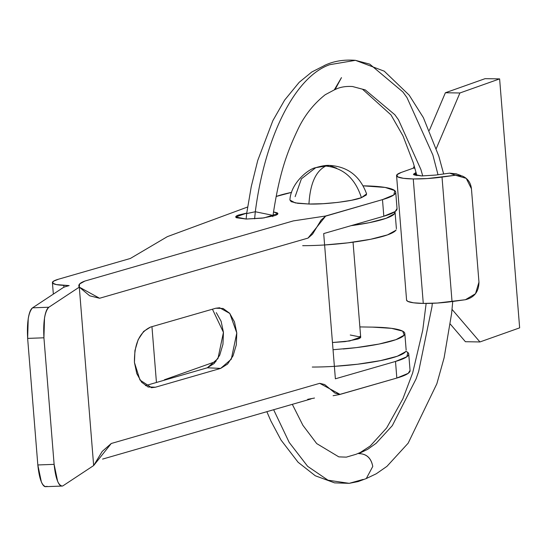 <?xml version="1.0" encoding="UTF-8"?>
<svg xmlns="http://www.w3.org/2000/svg" width="547" height="547" viewBox="0 0 547 547"><rect width="100%" height="100%" fill="white"/><g stroke="black" fill="none" stroke-linecap="round" stroke-linejoin="round"><path stroke-width="0.82" d="M266.847 411.686L270.915 421.046L281.055 440.096L298.108 462.27L315.304 475.774L334.566 482.871L349.218 483.336L328.002 480.204L307.646 466.338L289.213 442.448L273.637 409.724L289.213 442.448L307.646 466.338L328.002 480.204L349.218 483.336L363.146 479.418M292.317 404.336L302.915 425.34L316.699 443.583L338.819 456.875L346.333 457.135L355.953 454.325M432.308 303.305L431.966 306.758L418.687 371.358L416.076 378.914L392.315 425.641L376.179 443.248L367.625 449.354L358.743 453.613L367.625 449.354L376.179 443.248L392.315 425.641L416.076 378.914L418.687 371.358L431.966 306.758L432.308 303.305M438.01 174.739L432.862 154.979L407.002 97.639L402.9 91.971L369.751 64.143L355.441 60.334L329.773 64.676C295.216 76.546 265.097 136.066 255.312 211.744L246.676 213.569M334.661 89.763L335.051 89.592C339.851 87.103 345.697 86.084 352.569 86.535L365.3 89.927L394.818 114.72L398.442 119.711L420.93 169.591L422.722 175.943L420.93 169.591L398.442 119.711L394.818 114.72L365.3 89.927L352.569 86.535L362.483 89.195L391.009 114.925L403.009 135.923L413.238 162.65L416.917 175.635M246.143 219.046L246.67 213.59L255.312 211.744L254.622 218.834L255.312 211.744L271.599 215.094L272.789 216.236L271.599 215.094L255.312 211.744C265.097 136.066 295.216 76.546 329.773 64.676L355.441 60.334C343.728 59.411 333.335 61.155 324.262 65.565M335.051 89.592L341.478 77.619L334.258 89.913L325.274 94.693C313.417 104.053 304.18 115.861 297.575 130.104C286.71 153.023 279.086 174.233 272.83 216.633M372.76 466.468C371.215 458.017 366.538 453.73 358.743 453.613C366.469 453.757 371.146 458.044 372.76 466.468L366.292 478.55L358.162 481.565L349.218 483.336M350.258 335.01L360.685 337.075L349.704 340.959L332.46 342.518L345.02 341.629L357.827 339.051C360.747 338.012 361.471 337.102 359.994 336.309M334.374 366.34L357.594 364.227L380.445 360.637L397.293 356.247L405.573 351.721M351.051 225.679L369.341 222.67L386.189 218.28L394.469 213.754L394.961 211.675M333.041 349.738L356.254 347.632L379.112 344.042L395.96 339.646L404.233 335.126L402.681 331.154L391.536 328.344L372.493 327.12L359.864 326.921L372.493 327.12A65.366 10.475 175.4 0 1 404.554 334.655A65.366 10.475 175.4 0 1 343.16 348.986M215.969 361.471L164.394 379.775L167.314 379.338L164.394 379.775L164.428 380.172L164.394 379.775L215.969 361.471M324.61 244.967L347.824 242.854L370.681 239.265L387.529 234.875L395.802 230.349M302.676 245.678A65.366 10.475 -4.6 0 0 396.124 229.877M394.784 213.282A65.366 10.475 175.4 0 1 351.058 225.679M312.289 367.051A65.366 10.475 -4.6 0 0 405.888 351.249M156.442 382.476L151.95 326.662L156.442 382.476M415.672 172.702L415.898 175.478L415.672 172.702L416.103 172.551L413.935 174.896L421.73 175.936L413.388 174.281L415.672 172.702M442.017 177.078A33.736 5.408 175.4 0 1 413.258 178.944L423.275 303.421A33.736 5.408 -4.6 0 0 452.034 301.561L442.017 177.078L452.034 301.561L465.415 299.722L475.507 293.718L478.96 282.122L471.446 188.763L478.96 282.122C478.823 291.681 474.304 297.541 465.415 299.722L437.374 303.038L423.275 303.421L413.258 178.944A33.736 5.408 175.4 0 1 396.575 175.696A33.736 5.408 175.4 0 1 401.149 172.476L413.327 168.155L414.25 165.98L413.327 168.155L414.886 168.175L413.327 168.155L401.149 172.476L396.876 174.808L397.676 176.859L403.426 178.308L413.258 178.944L427.364 178.554L455.398 175.238L442.017 177.078M459.911 92.983L445.381 92.758L485.093 78.665L499.616 78.891L459.911 92.983L436.321 148.456L459.911 92.983L499.616 78.891L485.093 78.665L445.381 92.758L459.911 92.983M519.65 327.858L499.616 78.891L519.65 327.858L479.938 341.95L519.65 327.858M465.415 341.718L479.938 341.95L465.415 341.718L450.304 324.091L465.415 341.718M452.034 309.39L479.938 341.95L452.034 309.39M429.395 130.364L445.381 92.758L429.395 130.364M406.592 300.18A33.736 5.408 -4.6 0 0 423.275 303.421L413.443 302.792L407.693 301.342L406.578 300.023M456.424 173.905L449.6 173.146L435.638 175.067L421.73 175.936L435.638 175.067L449.6 173.146L457.189 174.178M471.446 188.763L466.229 178.356L455.398 175.238L462.215 175.997C467.63 178.315 470.707 182.575 471.446 188.763M449.6 173.146L455.398 175.238L449.6 173.146M147.868 386.886L155.416 387.228L151.615 387.686L139.97 380.035L134.446 362.497L134.931 350.579L138.165 339.66L143.663 331.4L150.575 327.058L215.819 308.228L223.101 308.474L229.644 313.253L234.451 321.855L236.789 332.959L236.304 344.877L233.063 355.796L227.573 364.056L220.66 368.398L155.416 387.228L148.134 386.989L141.591 382.203L136.784 373.601L134.446 362.497C134.165 344.015 139.54 332.2 150.575 327.058L215.819 308.228L219.62 307.77L229.822 313.465L236.789 332.959L231.306 359.167L220.66 368.398L155.416 387.228L147.868 386.886M273.507 211.921L277.821 213.597L263.996 217.911L246.212 219.046L235.784 216.981L246.738 213.104L238.642 215.005C235.723 216.044 234.998 216.954 236.475 217.747L246.212 219.046L262.157 218.15L274.963 215.573C277.89 214.533 278.608 213.624 277.131 212.831L273.507 211.908M65.948 286.525L69.148 285.602L65.948 286.525A16.868 2.701 -4.6 0 0 63.083 287.681A16.868 2.701 175.4 0 1 65.948 286.525M212.434 309.205L223.443 332.357L217.959 358.565L207.313 367.789L220.66 368.398L207.313 367.789L145.454 385.649L207.313 367.789L214.233 363.454L219.723 355.194L222.957 344.275L223.443 332.357L221.104 321.253L216.297 312.652M397.033 208.564L395.187 211.518L383.816 216.222L323.694 233.576L335.379 378.804L323.694 233.576L383.816 216.222L382.483 199.621L325.643 216.133L321.116 220.079L312.549 234.15L308.023 238.095L99.581 298.259L89.687 295.804L79.294 287.127L48.861 307.229C46.919 308.508 45.469 312.132 44.505 318.101L43.931 337.8L27.644 338.395L28.225 318.703C29.189 312.734 30.639 309.11 32.574 307.831L63.083 287.681L32.574 307.831L48.861 307.229L79.294 287.127L93.653 465.559L79.294 287.127L79.595 283.982L84.901 281.055L293.342 220.899L325.554 216.024L382.483 199.621L393.854 194.917L394.79 190.616L385.143 187.436L363.304 185.85A64.314 10.304 175.4 0 1 395.707 192.072A64.314 10.304 175.4 0 1 382.483 199.621L383.816 216.222A64.314 10.304 -4.6 0 0 397.04 208.667M46.933 486.256C44.991 487.534 43.138 486.092 41.36 481.934L37.825 464.957L27.644 338.395L37.825 464.957L54.112 464.355L43.931 337.8L54.112 464.355L57.64 481.339C59.418 485.497 61.278 486.939 63.213 485.654L93.653 465.559L102.207 451.412L111.267 443.487L319.708 383.331L324.651 384.541L335.037 393.143L339.981 394.353L396.835 378.052L395.502 361.451L335.379 378.804L395.502 361.451L396.835 378.052L408.212 373.341L410.059 370.394M63.213 485.654L93.653 465.559L111.267 443.487L319.708 383.331L339.981 394.353L396.835 378.052A64.314 10.304 -4.6 0 0 410.065 370.497M307.694 399.324L314.504 398.045M333.096 395.727L339.906 394.455L358.859 388.985M375.42 384.206L392.643 379.249M291.619 192.373L276.139 196.482A64.314 10.304 175.4 0 1 291.619 192.373M247.613 207.012L167.341 236.653L130.343 258.471L58.385 279.243L53.401 281.261L52.662 283.134L56.293 284.57L69.148 285.602L63.732 285.356A28.991 4.643 175.4 0 1 52.423 282.635A28.991 4.643 175.4 0 1 58.385 279.243L130.343 258.471L167.341 236.653L247.613 207.012M32.574 307.831C28.451 312.207 26.803 322.395 27.644 338.395L43.931 337.8C43.09 321.8 44.731 311.605 48.861 307.229L32.574 307.831M62.29 486.037C58.283 485.558 55.562 478.331 54.112 464.355L37.825 464.957C39.275 478.933 42.003 486.16 46.003 486.639M405.867 351.29A64.314 10.304 175.4 0 1 408.725 353.902A64.314 10.304 175.4 0 1 395.502 361.451L406.872 356.747L407.816 352.446L405.867 351.283M63.883 287.25L63.732 285.356L63.883 287.25M382.483 199.621L325.643 216.133L308.023 238.095L99.581 298.259L79.294 287.127C77.831 284.953 79.698 282.929 84.901 281.055L293.342 220.899L325.554 216.024L382.483 199.621M289.931 199.963L291.175 201.652L297.739 203.306L308.946 204.024C310.115 183.806 315.722 171.143 325.766 166.049L315.756 167.676C308.864 168.558 290.744 182.951 289.917 200.058L295.189 202.889L308.946 204.024L323.099 203.703L338.039 202.383L351.495 200.27L361.41 197.686L366.599 193.884C360.015 175.99 347.646 166.5 329.485 165.42L325.766 166.049C343.325 167.813 355.208 178.356 361.41 197.686L366.285 195.026L366.565 193.768M295.134 196.647L301.404 178.835L315.756 167.676L329.485 165.42L336.713 168.237M325.766 166.049C315.722 171.143 310.115 183.806 308.946 204.024C324.48 204.592 353.335 201.105 361.41 197.686C355.208 178.356 343.325 167.813 325.766 166.049M426.14 303.441L422.735 330.251L412.664 372.945L402.865 398.845L386.626 427.98L370.264 445.976L360.364 452.451L356.336 454.174M325.021 65.257L311.756 72.026L299.182 82.323L284.638 100.094L272.871 120.634L257.74 160.449L251.271 186.554L246.676 213.549M355.441 60.334L384.247 71.172L409.156 95.11L423.378 117.646L438.81 156.168L443.651 173.967M452.745 301.465L451.603 313.554L444.109 357.813L436.848 383.775L408.144 443.2L386.948 466.352L376.268 473.777L365.929 478.714M360.685 337.075L353.047 242.184M396.397 228.749L395.057 212.154M404.821 333.526L406.161 350.121M396.568 175.635L406.585 300.118M456.225 173.83L460.923 175.525M151.615 387.686L151.259 387.673M45.743 486.666L62.023 486.064M410.072 370.586L408.739 353.991M52.423 282.676L53.346 294.108M397.054 208.756L395.713 192.161M339.926 394.449L396.835 378.052M102.597 459.09L311.038 398.934M329.485 165.42C326.251 165.16 321.67 165.912 315.756 167.676"/></g></svg>
